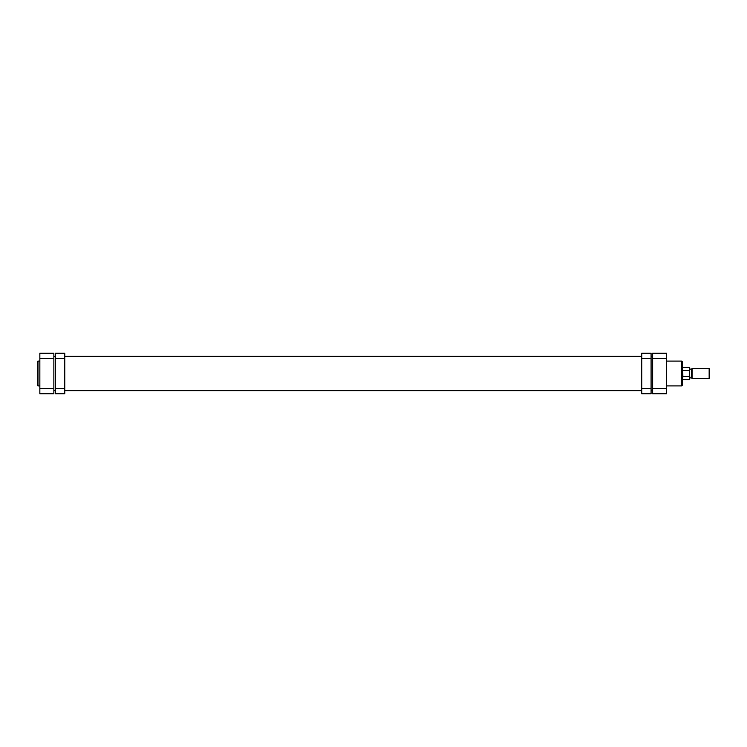 <?xml version="1.0" encoding="UTF-8"?>
<svg xmlns="http://www.w3.org/2000/svg" width="747" height="747" viewBox="0 0 747 747"><rect width="100%" height="100%" fill="white"/><g stroke="black" fill="none" stroke-linecap="round" stroke-linejoin="round"><path stroke-width="1.12" d="M641.738 388.449L651.085 388.449L651.085 393.753L641.738 393.753L641.738 353.247L651.085 353.247L651.085 358.551L641.738 358.551M651.085 388.449L651.085 358.551M37.35 385.275L37.35 361.725A0.626 0.626 0 0 1 37.976 361.1L37.976 385.9A0.626 0.626 0 0 1 37.35 385.275M39.843 361.1L37.976 361.1M39.843 385.9L37.976 385.9M39.843 388.449L53.859 388.449L53.859 393.753L39.843 393.753L39.843 353.247L53.859 353.247L53.859 358.551L39.843 358.551M53.859 388.449L53.859 358.551M53.859 390.634L55.418 390.634M64.765 390.634L641.738 390.634M651.085 390.634L652.635 390.634M53.859 356.366L55.418 356.366M64.765 356.366L641.738 356.366M651.085 356.366L652.635 356.366M682.235 361.725L682.235 385.275A0.626 0.626 0 0 1 681.609 385.9L681.609 361.1A0.626 0.626 0 0 1 682.235 361.725M666.66 385.9L681.609 385.9M666.66 361.1L681.609 361.1M666.66 358.551L652.635 358.551L652.635 353.247L666.66 353.247L666.66 393.753L652.635 393.753L652.635 388.449L666.66 388.449M652.635 358.551L652.635 388.449M709.65 369.018L709.65 377.982L709.155 378.486L709.155 368.514L709.65 369.018M692.077 378.486L691.582 377.982L691.582 369.018L692.077 368.514L692.077 378.486L709.155 378.486M682.861 379.579L689.397 379.579L689.397 376.479L682.861 376.479L682.702 379.728L682.235 367.272M682.702 367.272L682.861 376.479M689.397 376.479L689.397 367.421L689.714 371.231M689.714 375.769L689.714 379.261L689.714 377.861L691.582 377.861M691.582 369.139L689.714 369.139L689.714 367.739M682.861 370.521L689.397 370.521M64.765 358.551L55.418 358.551L55.418 353.247L64.765 353.247L64.765 393.753L55.418 393.753L55.418 388.449L64.765 388.449M55.418 358.551L55.418 388.449M692.077 368.514L709.155 368.514M682.861 367.421L689.397 367.421M682.235 379.728L682.702 379.728"/></g></svg>
